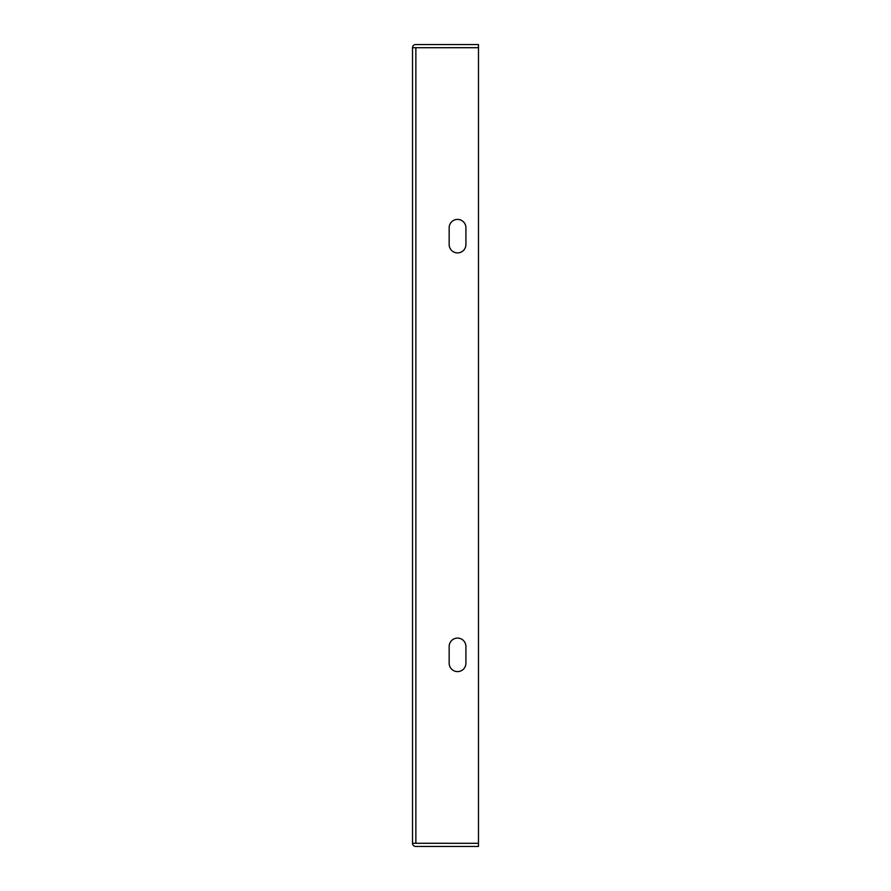 <?xml version="1.0" encoding="UTF-8"?>
<svg xmlns="http://www.w3.org/2000/svg" width="891" height="891" viewBox="0 0 891 891"><rect width="100%" height="100%" fill="white"/><g stroke="black" fill="none" stroke-linecap="round" stroke-linejoin="round"><path stroke-width="1.34" d="M415.663 843.287L478.478 843.309L478.478 846.45L415.685 846.45A3.163 3.163 0 0 1 412.522 843.287L412.522 47.713L478.478 47.713L478.478 843.287L412.533 843.287M412.522 47.713A3.163 3.163 0 0 1 415.685 44.55L478.478 44.55L478.478 47.691L415.663 47.713M449.164 244.524A8.375 8.375 0 0 0 457.54 252.899A8.375 8.375 0 0 0 465.915 244.524L465.915 227.773A8.375 8.375 0 0 0 457.54 219.398A8.375 8.375 0 0 0 449.164 227.773L449.164 244.524A8.375 8.375 0 0 0 457.54 252.899A8.375 8.375 0 0 0 465.915 244.524M449.164 663.227A8.375 8.375 0 0 0 457.54 671.602A8.375 8.375 0 0 0 465.915 663.227L465.915 646.476A8.375 8.375 0 0 0 457.54 638.101A8.375 8.375 0 0 0 449.164 646.476L449.164 663.227A8.375 8.375 0 0 0 457.54 671.602A8.375 8.375 0 0 0 465.915 663.227M465.915 227.773A8.375 8.375 0 0 0 457.54 219.398A8.375 8.375 0 0 0 449.164 227.773M465.915 646.476A8.375 8.375 0 0 0 457.54 638.101A8.375 8.375 0 0 0 449.164 646.476M415.874 843.287L415.874 47.713"/></g></svg>
